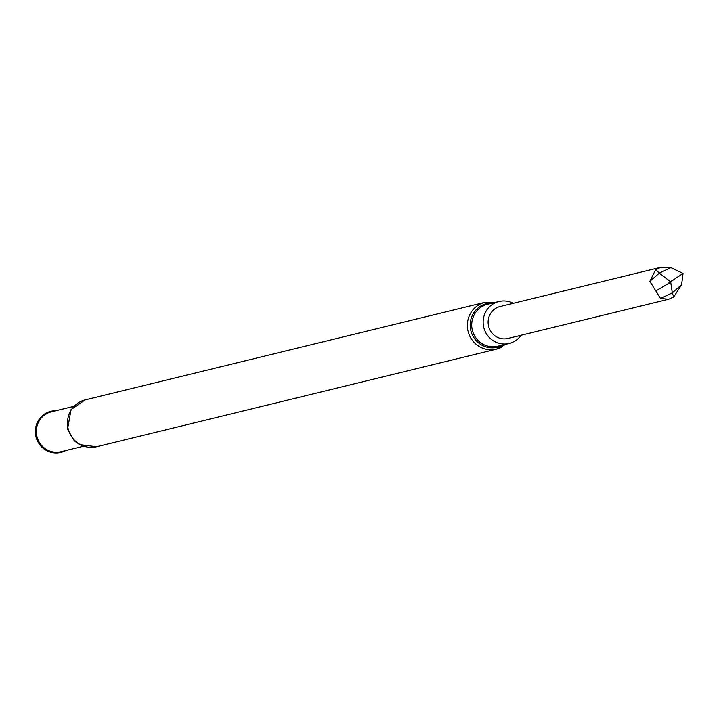 <?xml version="1.0" encoding="UTF-8"?>
<svg xmlns="http://www.w3.org/2000/svg" width="719" height="719" viewBox="0 0 719 719"><rect width="100%" height="100%" fill="white"/><g stroke="black" fill="none" stroke-linecap="round" stroke-linejoin="round"><path stroke-width="1.08" d="M660.815 267.297L500.163 306.501A16.447 15.917 76.3 0 0 496.604 307.849A16.447 15.917 76.3 0 0 495.058 308.784A16.447 15.917 76.3 0 0 489.513 328.996A16.447 15.917 76.3 0 0 507.956 338.451L668.607 299.239L673.721 296.956L681.594 284.715L683.05 273.436L670.872 267.576L660.815 267.306L655.719 269.58L649.823 281.336L660.545 298.475L668.607 299.23M513.303 303.292A21.579 20.896 76.3 0 0 498.941 301.513A21.579 20.896 76.3 0 0 494.277 303.283A21.579 20.896 76.3 0 0 484.516 329.895A21.579 20.896 76.3 0 0 509.178 343.439A21.579 20.896 76.3 0 0 521.104 335.243M65.519 450.624A21.139 20.465 -103.7 0 1 65.429 450.669A21.139 20.465 -103.7 0 1 35.95 436.667A21.139 20.465 -103.7 0 1 55.785 410.765M668.49 283.214L670.252 281.533L672.463 280.518L670.692 282.19L656.177 290.71M672.463 280.518L683.05 273.436M670.872 267.576L659.359 273.13L670.252 281.533M655.719 269.58L659.359 273.13L649.823 281.336M660.545 298.475L672.319 292.858L670.692 282.19M673.721 296.956L672.319 292.858L681.594 284.715M506.095 344.194L496.452 349.155L96.598 446.742A24.113 23.35 -103.7 0 1 68.197 428.848A24.113 23.35 -103.7 0 1 85.166 399.89L485.019 302.304A24.113 23.35 76.3 0 0 479.807 304.281A24.113 23.35 76.3 0 0 468.896 334.02A24.113 23.35 76.3 0 0 496.452 349.155A24.113 23.35 76.3 0 0 501.664 347.178M83.44 446.247L61.079 451.703A20.518 19.862 -103.7 0 1 36.921 436.487A20.518 19.862 -103.7 0 1 51.346 411.843L73.715 406.388M63.649 451.074A20.725 20.06 -103.7 0 1 36.525 436.577A20.725 20.06 -103.7 0 1 53.925 411.214M498.941 301.513L487.518 304.299A21.579 20.896 76.3 0 0 482.853 306.069A21.579 20.896 76.3 0 0 473.093 332.681A21.579 20.896 76.3 0 0 497.755 346.225L509.178 343.439M492.758 303.023A22.478 21.759 76.3 0 0 481.775 305.44A22.478 21.759 76.3 0 0 472.922 336.052A22.478 21.759 76.3 0 0 502.985 344.949M96.598 446.742L79.629 444.63L74.336 440.837L67.523 429.234L71.064 409.587L85.166 399.89M495.867 302.268L485.019 302.304"/></g></svg>
